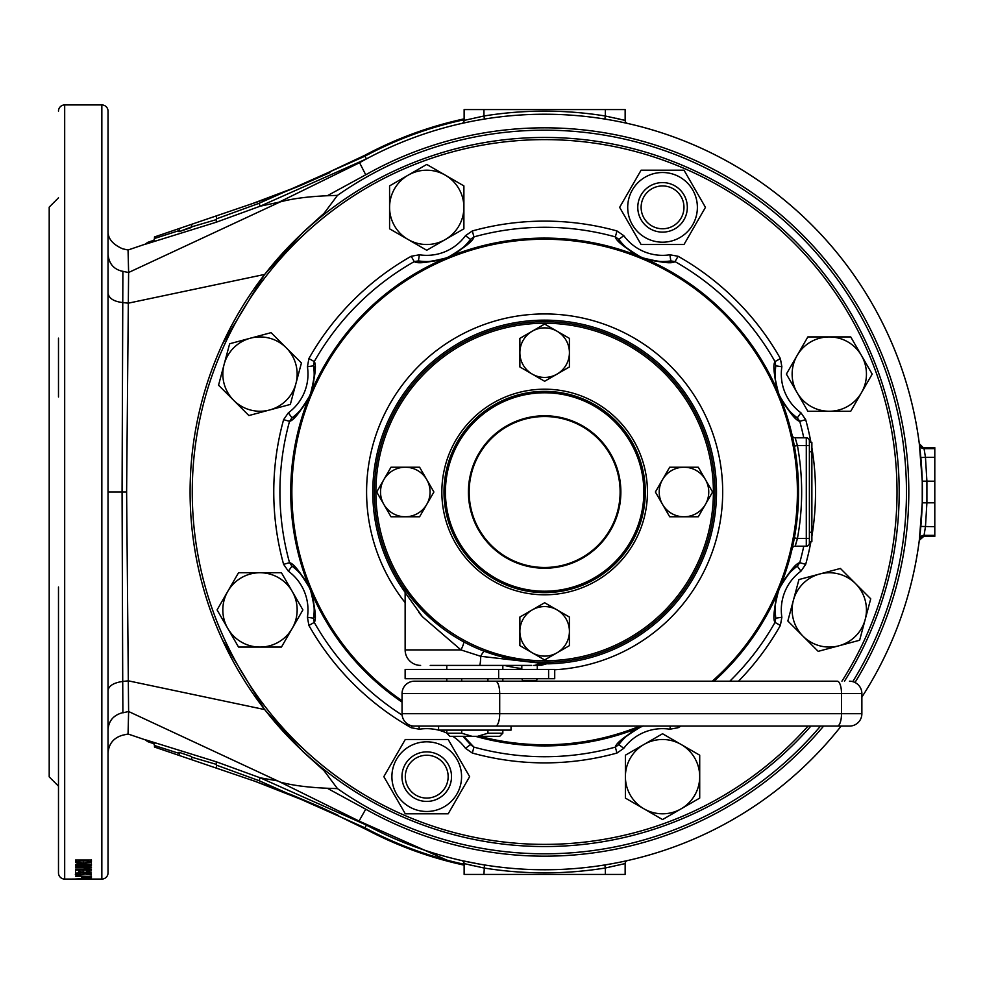 <?xml version="1.0" encoding="UTF-8"?>
<svg xmlns="http://www.w3.org/2000/svg" width="984" height="984" viewBox="0 0 984 984"><rect width="100%" height="100%" fill="white"/><g stroke="black" fill="none" stroke-linecap="round" stroke-linejoin="round"><path stroke-width="1.48" d="M794.014 539.822L794.371 537.891L797.421 538.445L795.183 546.194L806.29 546.194L806.29 538.445L809.389 538.445L809.389 543.094L809.389 445.555L797.421 445.555A257.008 257.008 0 0 1 797.421 538.445L806.29 538.445L806.29 437.806A3.1 3.1 0 0 1 809.389 440.906L809.389 445.555L809.389 440.906A3.1 3.1 0 0 0 806.29 437.806L795.183 437.806L797.421 445.555L794.371 446.109L792.218 435.617M841.923 681.199A352.383 352.383 0 0 0 544.644 139.617A352.383 352.383 0 0 0 419.418 821.382A352.383 352.383 0 0 0 808.024 726.094M810.914 726.094A354.548 354.548 0 0 1 190.097 492A354.548 354.548 0 0 1 544.644 137.452A354.548 354.548 0 0 1 844.493 681.199M309.406 396.331L310.058 394.83A54.194 54.194 0 0 1 291.99 417.831C295.286 417.413 301.092 410.242 309.406 396.331A6.187 2.079 -155.8 0 0 309.345 396.552C299.96 412.444 293.355 420.697 289.53 421.312L283.601 419.664L288.337 412.825A47.995 47.995 0 0 0 307.426 366.749L308.902 358.557A270.883 270.883 0 0 1 411.201 256.27L419.381 254.782A47.995 47.995 0 0 0 465.469 235.693L472.308 230.957A270.883 270.883 0 0 1 616.98 230.957L623.807 235.693A47.995 47.995 0 0 0 669.895 254.782L678.074 256.27L675.049 261.621C671.9 263.897 661.396 262.728 643.524 258.128A6.187 2.079 -69.2 0 0 643.327 258.017C659.046 261.978 668.222 262.937 670.842 260.895L669.895 254.782M810.951 541.544A270.883 270.883 0 0 1 805.687 564.336L800.951 571.175L797.298 566.169C794.002 566.587 788.196 573.758 779.869 587.669L779.23 589.17A54.194 54.194 0 0 1 797.298 566.169L799.746 562.688A264.721 264.721 0 0 0 803.756 546.194M775.097 609.908A54.194 54.194 0 0 1 779.23 589.17L778.627 590.683C775.527 601.273 774.346 607.682 775.097 609.908L775.736 618.21A54.194 54.194 0 0 1 775.097 609.908A54.194 54.194 0 0 0 775.736 618.21L775.011 622.405C772.747 619.268 773.916 608.752 778.504 590.88A6.187 2.079 20.8 0 0 778.627 590.683M678.074 256.27A270.883 270.883 0 0 1 780.374 358.557L781.862 366.749L775.736 365.79L775.097 374.092A54.194 54.194 0 0 1 775.736 365.79L775.011 361.595A264.721 264.721 0 0 0 675.049 261.621L670.842 260.895A54.194 54.194 0 0 1 641.814 257.414L643.327 258.017M290.723 492A253.909 253.909 0 0 0 402.05 702.096A253.909 253.909 0 0 1 544.644 238.091A253.909 253.909 0 0 1 713.978 681.199A253.909 253.909 0 0 0 798.553 492M405.137 602.639A178.055 178.055 0 0 1 544.644 313.945A178.055 178.055 0 0 1 722.686 492A178.055 178.055 0 0 1 554.718 669.76M445.961 258.017L447.474 257.414A54.194 54.194 0 0 1 418.434 260.895C421.066 262.937 430.229 261.978 445.961 258.017A6.187 2.079 -110.8 0 0 445.752 258.128C427.88 262.728 417.376 263.897 414.239 261.621A264.721 264.721 0 0 0 314.265 361.595L313.539 365.79A54.194 54.194 0 0 1 310.058 394.83L310.661 393.317C314.609 377.598 315.569 368.422 313.539 365.79A54.194 54.194 0 0 1 291.99 417.831L289.53 421.312A264.721 264.721 0 0 0 289.53 562.688C293.355 563.303 299.96 571.556 309.345 587.448A6.187 2.079 155.8 0 0 309.406 587.669C301.092 573.758 295.286 566.587 291.99 566.169L288.337 571.175L283.601 564.336A270.883 270.883 0 0 1 283.601 419.664M306.024 405.211L305.643 406.269L306.024 405.211M458.913 252.999L446.293 257.906M305.643 406.269L310.55 393.661M631.433 253.38L630.375 252.999L631.433 253.38M783.645 406.269L778.738 393.661M630.375 252.999L642.982 257.906M792.354 436.232L792.169 435.408A3.1 3.1 0 0 0 795.183 437.806A3.1 3.1 0 0 1 792.169 435.408M793.977 444.03L794.371 446.109M793.965 540.032L793.608 541.864M793.202 543.844L792.87 545.443M792.563 546.809L792.354 547.768M792.169 548.592A3.1 3.1 0 0 1 795.183 546.194A3.1 3.1 0 0 0 792.169 548.592L792.218 548.383M783.264 578.789L783.645 577.731L783.264 578.789M630.375 731.001L642.982 726.094A253.909 253.909 0 0 1 475.481 736.315A253.909 253.909 0 0 0 642.982 726.094M783.645 577.731L778.738 590.338M305.643 577.731L310.55 590.338M463.698 736.315L473.956 747.114A264.721 264.721 0 0 0 615.332 747.114C615.947 743.289 624.2 736.684 640.092 727.287A6.187 2.079 65.8 0 0 640.313 727.225C626.402 735.552 619.231 741.358 618.813 744.654A54.194 54.194 0 0 1 641.802 726.586L640.313 727.225M779.869 587.669A6.187 2.079 24.2 0 0 779.931 587.448C789.316 571.556 795.921 563.303 799.746 562.688L805.687 564.336M781.862 366.749A47.995 47.995 0 0 0 800.951 412.825L805.687 419.664L799.746 421.312C795.921 420.697 789.316 412.444 779.931 396.552A6.187 2.079 -24.2 0 0 779.869 396.331C788.196 410.242 794.002 417.413 797.298 417.831A54.194 54.194 0 0 1 779.23 394.842L779.869 396.331M778.627 393.317L779.23 394.83A54.194 54.194 0 0 1 775.097 374.092C774.346 376.318 775.527 382.727 778.627 393.317A6.187 2.079 -20.8 0 0 778.504 393.12C773.916 375.248 772.747 364.732 775.011 361.595L780.374 358.557M640.313 256.775L641.814 257.414A54.194 54.194 0 0 1 618.813 239.346C619.231 242.642 626.402 248.448 640.313 256.775A6.187 2.079 -65.8 0 0 640.092 256.713C624.2 247.316 615.947 240.711 615.332 236.886L616.98 230.957M670.842 260.895A54.194 54.194 0 0 1 618.813 239.346L615.332 236.886A264.721 264.721 0 0 0 473.956 236.886C473.329 240.711 465.075 247.316 449.196 256.713A6.187 2.079 -114.2 0 0 448.962 256.775C462.886 248.448 470.044 242.642 470.475 239.346L465.469 235.693M308.902 358.557L314.265 361.595C316.528 364.732 315.372 375.248 310.772 393.12A6.187 2.079 -159.2 0 0 310.661 393.317M310.661 590.683L310.058 589.17A54.194 54.194 0 0 1 313.539 618.21C315.569 615.578 314.609 606.402 310.661 590.683A6.187 2.079 159.2 0 0 310.772 590.88C315.372 608.752 316.528 619.268 314.265 622.405L308.902 625.443L307.426 617.251A47.995 47.995 0 0 0 288.337 571.175M521.815 668.579A178.055 178.055 0 0 1 504.238 665.405M446.785 733.043A47.995 47.995 0 0 0 419.381 729.218L411.201 727.729A270.883 270.883 0 0 1 308.902 625.443M800.951 571.175A47.995 47.995 0 0 0 781.862 617.251L780.374 625.443L775.011 622.405A264.721 264.721 0 0 1 729.796 681.199M680.928 726.094A270.883 270.883 0 0 1 678.074 727.729L669.895 729.218L670.387 726.094M669.895 729.218A47.995 47.995 0 0 0 623.807 748.307L616.98 753.043L615.332 747.114L618.813 744.654A54.194 54.194 0 0 1 643.032 726.094A54.194 54.194 0 0 0 641.814 726.586L643.327 725.983M472.308 753.043L465.469 748.307L470.475 744.654L462.923 736.315A54.194 54.194 0 0 1 470.475 744.654L473.956 747.114L472.308 753.043A270.883 270.883 0 0 0 616.98 753.043M283.601 564.336L289.53 562.688L291.99 566.169A54.194 54.194 0 0 1 310.058 589.158L309.406 587.669M472.308 230.957L473.956 236.886L470.475 239.346A54.194 54.194 0 0 1 447.474 257.414L448.962 256.775M291.99 566.169A54.194 54.194 0 0 1 313.539 618.21L314.265 622.405A264.721 264.721 0 0 0 402.124 715.085M470.475 239.346A54.194 54.194 0 0 1 418.434 260.895L414.239 261.621L411.201 256.27M803.756 437.806A264.721 264.721 0 0 0 799.746 421.312L797.298 417.831A54.194 54.194 0 0 1 775.097 374.092M618.813 239.346L623.807 235.693M800.951 412.825L797.298 417.831M418.434 260.895L419.381 254.782M781.862 617.251L775.736 618.21M313.539 365.79L307.426 366.749M678.074 727.729L677.152 726.094M291.99 417.831L288.337 412.825M623.807 748.307L618.813 744.654M313.539 618.21L307.426 617.251M419.381 729.218L418.901 726.094M412.234 725.897L411.201 727.729M795.601 544.865L796.991 540.056M806.29 546.194A3.1 3.1 0 0 0 809.389 543.094A3.1 3.1 0 0 1 806.29 546.194M663.966 611.335A168.756 168.756 0 0 0 663.966 372.665A168.756 168.756 0 0 0 425.309 372.665A168.756 168.756 0 0 0 425.309 611.335A168.756 168.756 0 0 0 663.966 611.335M424.215 371.571A170.306 170.306 0 0 1 665.061 371.571A170.306 170.306 0 0 1 665.061 612.429A170.306 170.306 0 0 1 424.215 612.429A170.306 170.306 0 0 1 424.215 371.571M473.476 420.844A100.639 100.639 0 0 1 615.799 420.844A100.639 100.639 0 0 1 615.799 563.156A100.639 100.639 0 0 1 473.476 563.156A100.639 100.639 0 0 1 473.476 420.844A100.639 100.639 0 0 0 473.476 563.156A100.639 100.639 0 0 0 615.799 563.156M444.055 495.075L444.018 493.931M544.644 592.639L546.612 592.614M645.233 488.925L645.258 490.069M544.423 391.361L542.713 391.386M541.557 391.411L542.43 391.386M523.058 393.711A100.639 100.639 0 0 1 523.709 393.563M538.531 391.546L537.842 391.595A100.639 100.639 0 0 0 537.276 391.632L536.6 391.681M526.858 392.948L525.112 393.28M515.604 395.642L514.62 395.949M524.829 590.671L525.591 590.818M526.87 591.052L527.695 591.199M514.017 587.866L518.519 589.195M542.491 592.614L543.611 592.626M539.576 592.503L535.788 592.245M534.152 592.085L533.402 592.011M534.349 592.11L535.37 592.208M533.34 591.999L537.67 592.393M445.973 472.197L445.826 472.947M445.592 474.226L445.444 475.063M448.778 461.373L447.449 465.887M447.043 467.437L446.785 468.532L447.043 467.437M444.03 489.884L444.005 490.819M444.005 490.967L444.018 490.327M444.128 486.932L444.399 483.144M444.547 481.508L444.633 480.758M444.534 481.717L444.436 482.726M444.645 480.709L444.251 485.026M448.286 521.04L448.581 522.012M445.592 509.786L445.912 511.532M444.276 499.368L444.325 500.044M444.19 498.113L444.239 498.802M543.143 391.374L544.324 391.361M545.665 391.374L546.969 391.386M552.012 592.368L552.688 592.319M550.745 592.454L551.446 592.405M562.43 591.052L564.164 590.72M573.672 588.358L574.656 588.051M645.012 484.632L644.951 483.956M645.086 485.887L645.049 485.198M644.176 477.142A100.639 100.639 0 0 1 644.274 477.867M643.696 474.214L643.364 472.468M641.002 462.96L640.695 461.988M645.147 497.068L644.889 500.856M644.729 502.492L644.643 503.242M644.754 502.283L644.852 501.274M644.643 503.291L645.037 498.974M645.27 492.504L645.27 493.181L645.27 492.504M643.88 475.272A100.639 100.639 0 0 1 644.016 476.096M643.302 511.803L643.462 511.053M643.696 509.773L643.844 508.937M640.498 522.627L641.826 518.113M642.232 516.563L642.503 515.468L642.232 516.563M564.447 393.329L563.684 393.182M562.418 392.948L561.581 392.8M575.271 396.134L570.757 394.805M569.207 394.412L568.112 394.141L569.207 394.412M549.712 391.497L553.488 391.755M555.136 391.915L555.886 391.989M554.927 391.89L553.918 391.792M555.935 392.001L551.606 391.607M545.468 391.361L546.206 391.374M532.824 392.062L533.549 391.976M571.643 395.051L569.859 394.572M641.58 518.998L642.072 517.215M645.258 490.167L645.27 491.471L645.258 490.167M644.581 480.18L644.668 480.905M517.633 588.949L519.429 589.428M543.82 592.639L543.07 592.626M556.464 591.938L555.726 592.024M447.695 465.002L447.216 466.785M444.018 493.833L444.005 492.529L444.018 493.833M444.707 503.82L444.62 503.095M809.389 442.456L811.874 442.456L811.874 451.742L809.389 451.742M809.389 532.258L811.874 532.258L811.874 541.544L809.389 541.544M811.874 532.258L811.874 451.742M643.966 744.47A37.158 37.158 0 0 1 681.125 744.47L662.552 733.744L625.394 755.195L625.394 798.098L662.552 819.561L699.71 798.098L699.71 776.647A37.158 37.158 0 0 1 643.966 808.823A37.158 37.158 0 0 1 643.966 744.47M681.125 744.47A37.158 37.158 0 0 1 699.71 776.647L699.71 755.195L681.125 744.47M637.78 207.353A24.772 24.772 0 0 1 662.552 182.581A24.772 24.772 0 0 1 687.324 207.353A24.772 24.772 0 0 1 662.552 232.126A24.772 24.772 0 0 1 637.78 207.353M641.125 207.353A21.414 21.414 0 0 1 662.552 185.927A21.414 21.414 0 0 1 683.966 207.353A21.414 21.414 0 0 1 662.552 228.768A21.414 21.414 0 0 1 641.125 207.353M426.736 751.874C420.746 752.354 420.746 752.354 426.736 751.874M422.087 752.317L423.452 752.096M426.736 801.419C420.746 800.939 420.746 800.939 426.736 801.419C432.726 800.939 432.726 800.939 426.736 801.419M431.386 752.317L430.598 752.182M401.964 776.647A24.772 24.772 0 0 1 426.736 751.874A24.772 24.772 0 0 1 451.508 776.647A24.772 24.772 0 0 1 426.736 801.419A24.772 24.772 0 0 1 401.964 776.647M405.31 776.647A21.414 21.414 0 0 1 426.736 755.232A21.414 21.414 0 0 1 448.151 776.647A21.414 21.414 0 0 1 426.736 798.073A21.414 21.414 0 0 1 405.31 776.647M426.736 811.48A34.834 34.834 0 0 1 391.903 776.647A34.834 34.834 0 0 1 426.736 741.813A34.834 34.834 0 0 1 461.57 776.647A34.834 34.834 0 0 1 426.736 811.48M426.736 739.488L405.285 739.488L383.834 776.647L405.285 813.805L448.187 813.805L469.639 776.647L448.187 739.488L426.736 739.488M632.38 224.77A34.834 34.834 0 0 1 645.123 177.181A34.834 34.834 0 0 1 692.711 189.937A34.834 34.834 0 0 1 679.969 237.525A34.834 34.834 0 0 1 632.38 224.77M694.729 188.768L684.003 170.195L641.088 170.195L619.637 207.353L641.088 244.512L684.003 244.512L705.454 207.353L694.729 188.768M532.258 609.895A24.772 24.772 0 0 1 557.03 609.895L544.644 602.737L519.872 617.042L519.872 645.639L544.644 659.944L569.416 645.639L569.416 631.347A24.772 24.772 0 0 1 532.258 652.798A24.772 24.772 0 0 1 532.258 609.895M557.03 609.895A24.772 24.772 0 0 1 569.416 631.347L569.416 617.042L557.03 609.895M662.527 504.386A24.772 24.772 0 0 1 662.527 479.614L655.381 492L669.686 516.772L698.283 516.772L712.588 492L698.283 467.228L683.978 467.228A24.772 24.772 0 0 1 705.442 504.386A24.772 24.772 0 0 1 662.527 504.386M662.527 479.614A24.772 24.772 0 0 1 683.978 467.228L669.686 467.228L662.527 479.614M519.872 352.653L519.872 366.958L544.644 381.263L569.416 366.958L569.416 338.361L544.644 324.056L532.258 331.202A24.772 24.772 0 0 1 569.416 352.653A24.772 24.772 0 0 1 532.258 374.104A24.772 24.772 0 0 1 532.258 331.202L519.872 338.361L519.872 352.653M405.297 516.772L419.602 516.772L433.907 492L419.602 467.228L390.992 467.228L376.688 492L383.846 504.386A24.772 24.772 0 0 1 405.297 467.228A24.772 24.772 0 0 1 426.748 504.386A24.772 24.772 0 0 1 383.846 504.386L390.992 516.772L405.297 516.772M446.785 669.428L446.785 665.405L430.217 665.405L479.528 665.405L430.217 665.405M420.623 665.405A15.486 15.486 0 0 1 405.137 649.92L460.955 649.92L422.382 616.697L405.137 592.589L405.137 649.92M440.758 626.956L414.461 601.814L403.637 587.51M531.729 665.405L479.528 665.405A15.486 1.353 -90 0 0 480.758 656.303A9.287 2.177 -69.4 0 1 484.768 651.433C514.693 660.301 534.656 663.917 544.644 662.306L547.092 662.293L542.713 663.462L480.758 656.303L460.955 649.92A9.287 1.636 -61.6 0 0 463.538 641.752M542.147 662.293A9.287 6.531 90.8 0 1 542.159 662.293L551.397 662.171M546.993 662.293L550.794 662.195M537.289 669.428L537.289 665.405L538.297 665.405L533.734 665.405A15.486 10.676 -90 0 0 538.912 663.462M544.644 662.306L540.868 662.269M418.766 612.306L422.382 616.697M543.992 663.462L542.701 663.462M542.59 663.462L535.198 665.405M446.785 678.714L446.785 681.199L414.436 681.199A12.386 12.386 0 0 0 402.05 693.585L402.05 713.707A12.386 12.386 0 0 0 414.436 726.094L511.04 726.094L511.04 730.116L438.581 730.116L438.581 726.094M847.937 726.094L495.469 726.094A12.386 4.231 90 0 0 499.7 713.707L861.873 713.707A12.386 12.386 0 0 1 849.487 726.094L837.261 726.094A12.386 4.231 90 0 0 841.505 713.707L841.505 693.585L402.05 693.585M414.436 681.199L837.261 681.199A12.386 4.231 -90 0 1 841.505 693.585L861.873 693.585L861.873 713.707A12.386 12.386 0 0 1 849.487 726.094M517.51 681.199L502.836 681.199L502.836 678.714M517.51 726.094L791.21 726.094M812.329 726.094L796.856 726.094M861.873 693.585A12.386 12.386 0 0 0 849.487 681.199A12.386 12.386 0 0 1 861.873 693.585A12.386 12.386 0 0 0 849.487 681.199M499.737 736.315L477.584 736.315L487.916 733.215L502.836 733.215L499.737 736.315M446.785 730.116L446.785 733.215L461.717 733.215L461.717 730.116M502.836 665.405L502.836 669.428M487.916 730.116L487.916 733.215M461.717 733.215L472.037 736.315L449.885 736.315L446.785 733.215M461.717 681.199L461.717 678.714M487.916 678.714L487.916 681.199M472.037 736.315L477.584 736.315M554.718 669.428L554.718 678.714L405.137 678.714L405.137 669.428L554.718 669.428M537.129 678.714L536.637 680.584L522.479 680.584L521.975 678.714M521.815 669.428L521.815 665.405M793.399 600.289A37.158 37.158 0 0 1 819.672 574.016L798.946 579.564L787.84 621.015L818.184 651.346L859.635 640.24L870.729 598.801L855.563 583.635A37.158 37.158 0 0 1 838.909 645.799A37.158 37.158 0 0 1 793.399 600.289M819.672 574.016A37.158 37.158 0 0 1 855.563 583.635L840.398 568.457L819.672 574.016M797.114 392.678A37.158 37.158 0 0 1 797.114 355.519L786.388 374.092L807.839 411.251L850.742 411.251L872.193 374.092L850.742 336.934L829.291 336.934A37.158 37.158 0 0 1 861.467 392.678A37.158 37.158 0 0 1 797.114 392.678M797.114 355.519A37.158 37.158 0 0 1 829.291 336.934L807.839 336.934L797.114 355.519M445.309 239.53A37.158 37.158 0 0 1 408.151 239.53L426.736 250.256L463.894 228.805L463.894 185.902L426.736 164.439L389.578 185.902L389.578 207.353A37.158 37.158 0 0 1 445.309 175.177A37.158 37.158 0 0 1 445.309 239.53M408.151 239.53A37.158 37.158 0 0 1 389.578 207.353L389.578 228.805L408.151 239.53M295.889 383.711A37.158 37.158 0 0 1 269.604 409.984L290.329 404.436L301.436 362.985L271.092 332.654L229.653 343.76L218.546 385.199L233.712 400.365A37.158 37.158 0 0 1 250.379 338.201A37.158 37.158 0 0 1 295.889 383.711M269.604 409.984A37.158 37.158 0 0 1 233.712 400.365L248.891 415.543L269.604 409.984M292.174 591.322A37.158 37.158 0 0 1 292.174 628.481L302.9 609.908L281.449 572.75L238.534 572.75L217.083 609.908L238.534 647.066L259.997 647.066A37.158 37.158 0 0 1 227.808 591.322A37.158 37.158 0 0 1 292.174 591.322M292.174 628.481A37.158 37.158 0 0 1 259.997 647.066L281.449 647.066L292.174 628.481M58.486 111.13A6.187 6.187 0 0 1 64.686 104.931L64.686 879.069A6.187 6.187 0 0 1 58.486 872.869L58.486 587.005M108.031 821.8L108.031 762.969L108.031 821.8M58.486 762.969L58.486 645.836M108.031 221.031L108.031 162.2L108.031 221.031M625.148 863.583L605.332 867.999L605.332 874.419L625.148 874.419L625.148 863.583A3.1 3.1 0 0 1 627.571 860.557L621.248 861.923A377.77 377.77 0 0 0 841.135 726.094A377.77 377.77 0 0 1 359.049 821.037L280.12 782.059C292.039 785.343 307.771 787.409 327.303 788.258L337.475 788.627L324.068 770.718L303.072 751.739L264.61 709.562L222.359 639.797M128.621 272.273C127.871 242.507 127.871 242.568 128.609 272.494L280.12 201.941L260.133 206.209L366.429 158.904L359.049 162.963A377.77 377.77 0 0 1 861.873 697.115A377.77 377.77 0 0 0 919.314 540.302L922.254 502.836L922.254 481.164L919.314 443.698A377.77 377.77 0 0 0 604.84 119.052L608.592 119.679M327.303 788.258L365.728 809.192L359.049 821.037L365.691 824.703M91.426 861.775L91.426 860.016L75.522 860.016L75.854 862.648L79.938 863.768L91.118 862.661L91.118 861.172L88.695 862.058M85.817 863.952L85.817 865.44L75.522 867.052L75.522 867.851L91.426 867.851L91.426 867.113L91.426 867.851M85.817 865.44L75.522 865.44L75.522 864.629L91.426 864.629L91.426 865.477L80.971 867.113L91.426 867.113M91.426 870.151L75.522 870.151L75.522 869.487L86.838 869.487L86.838 867.986M91.426 869.622L87.342 868.614L84.292 868.614L86.838 869.487M75.522 869.487L75.522 870.151M75.522 871.086L75.522 873.054L78.585 873.054L78.585 871.972L87.096 873.054L91.426 872.168L86.629 871.172L86.334 871.775L88.769 872.156L86.69 872.5L78.585 871.529M77.97 874.198L80.073 873.374L75.313 874.222L77.367 874.874L85.325 874.038L91.217 874.948L91.217 873.743L77.97 874.198L77.97 872.673M91.217 873.743L91.217 874.948M75.522 875.969L91.426 876.436L75.522 876.252M81.438 877.74L91.426 877.9L81.438 877.47M85.817 878.528L75.522 878.983L91.426 878.983M85.817 878.675L91.426 878.909M64.686 879.069L86.838 879.032M64.686 104.931L101.844 104.931L101.844 879.069L88.437 879.056M101.844 879.069A6.187 6.187 0 0 0 108.031 872.869L108.031 111.13A6.187 6.187 0 0 0 101.844 104.931M58.486 786.167L49.2 776.88L49.2 207.12L58.486 197.833M922.931 447.634L934.8 447.634L934.8 536.366L923.263 536.366M934.8 536.182L922.931 536.366M855.01 682.49A364.166 364.166 0 0 0 365.728 174.808L327.303 195.742C307.918 196.579 292.199 198.645 280.12 201.941M222.359 344.203L264.61 274.438L303.072 232.249L324.142 213.22L337.475 195.373L327.303 195.742M612.835 863.571A377.77 377.77 0 0 1 604.84 864.948L612.835 863.571A377.77 377.77 0 0 1 604.84 864.948L605.332 867.999A380.869 380.869 0 0 1 483.943 867.999L464.546 863.694M609.428 119.827L611.433 120.171M621.248 122.078L623.696 122.594M625.824 123.049L627.115 123.344M462.136 860.656L480.02 864.21M259.075 203.307L260.133 206.209L216.197 222.236L144.906 244.389L147.735 242.359L153.824 240.28L154.476 238.497L179.248 230.539L178.965 231.72L191.634 226.849L216.492 219.58L216.406 218.866L259.075 203.307L364.978 156.173A380.869 380.869 0 0 1 464.128 119.74L464.128 120.417L483.943 116.001L484.448 119.052L476.441 120.429M468.04 122.078L461.717 123.443A3.1 3.1 0 0 0 464.128 120.417L464.128 109.581L625.148 109.581L625.148 120.417L623.61 120.023M464.128 864.26A380.869 380.869 0 0 1 364.978 827.827L259.075 780.693L216.406 765.134L216.492 764.42L191.634 757.151L191.634 759.697L255.163 781.345L318.853 806.376L367.192 829.967A381.718 381.718 0 0 0 464.128 865.133M216.406 765.134L216.406 768.135M154.476 238.497L154.476 236.959L179.248 228.522L179.248 230.539M108.031 402.173L108.031 396.995M108.031 338.164L108.031 320.599M464.128 118.867A381.718 381.718 0 0 0 364.818 155.3L300.895 185.349L252.617 203.528L216.406 215.865L216.406 218.866M191.634 226.849L191.634 224.303L179.248 228.522M191.572 227.427L178.965 231.72M479.909 864.186L477.855 863.829M468.04 861.923L465.592 861.406M463.402 860.939L462.185 860.668M191.634 224.303L216.406 215.865M154.476 745.503L154.476 747.041L179.248 755.478L179.248 753.461L154.476 745.503L153.824 743.719L147.735 741.641L144.906 739.611L216.197 761.764L260.133 777.791L366.429 825.096L364.978 827.827M178.965 752.28L191.572 756.573L178.965 752.28L179.248 753.461M179.248 755.478L191.634 759.697M276.861 203.233L359.049 162.963A377.77 377.77 0 0 1 544.644 114.23M259.075 780.693L260.133 777.791L276.861 780.767M264.61 274.438L128.314 303.17L126.616 492L128.314 680.83L264.61 709.562M280.12 782.059L128.609 711.506C127.871 741.419 127.871 741.493 128.621 711.727M122.889 271.178L122.065 492L122.729 681.445L128.314 680.83L128.609 711.506L122.889 712.822M108.031 254.069L108.031 254.278C108.929 263.798 113.886 269.505 122.889 271.387L128.609 272.494L128.314 303.17L122.729 302.555C113.886 301.534 108.99 298.447 108.031 293.306M108.031 283.035L108.031 283.933M108.031 689.452L108.031 697.275M108.031 701.543L108.031 704.31M605.332 874.419L464.128 874.419L464.128 863.583A3.1 3.1 0 0 0 461.717 860.557M469.934 865.022L472.96 865.736M619.28 118.953L616.341 118.277M923.914 447.745A4.649 4.637 -7.3 0 1 919.314 443.698A377.77 377.77 0 0 0 604.84 119.052L605.332 116.001L625.148 120.417A3.1 3.1 0 0 0 627.571 123.443M923.914 536.255L919.314 540.302A4.649 4.637 -172.7 0 1 923.914 536.255M923.201 447.634L919.314 443.698M919.327 443.772A4.649 4.637 -7.3 0 0 923.927 447.818L925.464 457.314L920.839 457.572M934.8 457.314L925.464 457.314L926.903 481.188L926.903 502.812L925.464 526.686L923.927 536.182A4.649 4.637 -172.7 0 0 919.327 540.228M108.031 587.005L108.031 645.836M108.031 729.956L108.031 690.694C108.67 685.86 113.566 682.773 122.729 681.445L122.889 712.613C113.64 715.011 108.683 720.719 108.031 729.71L108.031 729.956M58.486 872.869L58.486 821.8M58.486 396.995L58.486 338.164M365.728 174.808L359.554 162.667M463.329 122.496L464.128 120.417M216.197 222.236L216.492 219.58M484.448 864.948L483.943 874.419M464.128 863.583L463.329 861.504M216.492 764.42L216.197 761.764M91.426 860.016L91.118 861.172M83.32 863.903L83.32 862.414M79.938 863.768L79.938 862.279M78.203 862.058L75.854 861.172L75.522 860.016M77.121 863.288L77.121 861.812M75.854 862.648L75.854 861.172M83.468 863.042L88.621 862.218L88.769 860.951L78.166 860.951L78.326 862.304L83.468 863.042M78.166 860.951L78.166 860.016M88.769 860.951L88.769 860.016M75.522 867.052L75.522 867.851M80.971 866.351L80.11 866.351M80.971 865.612L80.971 867.113M91.426 863.989L91.426 865.477M87.367 864.629L85.817 864.875M75.522 864.629L75.522 865.44M88.769 872.156L88.769 870.631M89.679 871.381L88.769 871.467M87.096 873.054L87.096 871.529M83.111 872.771L83.111 871.258M78.585 871.972L78.585 870.446M83.271 874.235L83.271 872.71M88.166 874.149L88.166 872.611M85.325 874.038L85.325 872.513M80.762 875.034L80.762 873.509M77.367 874.874L77.367 873.337M81.66 876.609L81.66 878.146M88.769 877.47L84.083 877.74L86.494 878.38M91.18 876.633L91.18 878.171M91.426 876.363L91.426 877.9L91.426 876.363M86.444 878.183L88.769 877.74M91.426 861.308L91.426 859.831M920.839 526.428L934.8 526.686M712.256 681.199A252.765 252.765 0 0 0 544.644 239.235A252.765 252.765 0 0 0 402.05 700.706M405.137 592.368A171.856 171.856 0 0 1 544.644 320.144A171.856 171.856 0 0 1 716.5 492A171.856 171.856 0 0 1 547.707 663.831M479.823 736.315A252.765 252.765 0 0 0 639.981 726.094M465.469 748.307A47.995 47.995 0 0 0 452.751 736.315M805.687 419.664A270.883 270.883 0 0 1 810.951 442.456M811.874 447.671A270.883 270.883 0 0 1 811.874 536.329M780.374 625.443A270.883 270.883 0 0 1 738.504 681.199M462.923 736.315A54.194 54.194 0 0 1 470.475 744.654M809.389 440.906A3.1 3.1 0 0 0 806.29 437.806M617.337 564.693A102.803 102.803 0 0 1 471.951 564.693A102.803 102.803 0 0 1 471.951 419.307A102.803 102.803 0 0 1 617.337 419.307A102.803 102.803 0 0 1 617.337 564.693M614.791 562.147A99.212 99.212 0 0 0 614.791 421.853A99.212 99.212 0 0 0 474.485 421.853A99.212 99.212 0 0 0 474.485 562.147A99.212 99.212 0 0 0 614.791 562.147M598.014 545.37A75.485 75.485 0 0 0 598.014 438.63A75.485 75.485 0 0 0 491.262 438.63A75.485 75.485 0 0 0 491.262 545.37A75.485 75.485 0 0 0 598.014 545.37M490.745 438.101A76.223 76.223 0 0 1 598.543 438.101A76.223 76.223 0 0 1 598.543 545.899A76.223 76.223 0 0 1 490.745 545.899A76.223 76.223 0 0 1 490.745 438.101M545.763 662.404A9.287 6.47 89.3 0 0 543.623 663.462A15.486 10.959 90 0 1 538.297 665.405M402.05 713.707L499.7 713.707L499.7 693.585A12.386 4.231 90 0 0 495.469 681.199M548.605 678.714L548.605 669.428M498.642 678.714L498.642 669.428M820.508 726.094A361.804 361.804 0 0 1 337.475 788.627M337.475 195.373A361.804 361.804 0 0 1 852.771 681.641M365.728 809.192A364.166 364.166 0 0 0 823.596 726.094M621.248 861.923A377.77 377.77 0 0 0 841.135 726.094M861.873 697.115A377.77 377.77 0 0 0 919.314 540.302M483.943 109.581L483.943 116.001A380.869 380.869 0 0 1 605.332 116.001L605.332 109.581M934.8 448.655L924.038 448.655A4.649 4.637 -7.2 0 1 919.425 444.596M934.8 481.188L922.254 481.164M934.8 502.812L922.254 502.836M934.8 535.345L924.038 535.345A4.649 4.637 -172.8 0 0 919.425 539.404M108.031 492L126.616 492M365.691 159.297L366.429 158.904L364.978 156.173M540.917 391.435L540.954 392.358M527.805 393.723L527.645 392.813M555.899 392.936L555.997 392.001M558.309 393.231L558.432 392.308M645.209 488.273L644.274 488.31M642.921 475.161L643.831 475.014M643.708 503.254L644.631 503.353M643.401 505.665L644.323 505.801M548.371 592.565L548.334 591.642M561.47 590.277L561.63 591.187M533.389 591.064L533.279 591.999M530.979 590.769L530.843 591.692M444.079 495.727L445.002 495.69M446.367 508.839L445.444 508.986M445.567 480.745L444.645 480.647M445.875 478.335L444.952 478.199M552.737 662.109L540.905 665.405M405.137 592.589L403.563 587.399M502.836 730.116L502.836 733.215M108.031 230.65C107.637 238.263 112.484 244.303 122.594 248.792L128.055 249.998L154.968 240.859M154.968 743.141L128.055 734.002L122.594 735.208C113.504 737.865 108.658 743.916 108.031 753.35M366.971 829.844L320.833 807.274M255.163 781.345L291.116 794.654L318.853 806.376L255.163 781.345L292.58 795.244L318.853 806.376M321.387 807.52L337.856 815.17M451.558 862.193L359.135 821.099M320.772 807.237L367.18 829.955M300.993 185.299L252.667 203.503C268.718 198.436 305.04 183.762 300.907 185.336L329.947 172.594M300.92 185.324L301.744 184.992M255.225 202.63L254.093 203.012M254.081 203.024L252.851 203.442M364.806 155.3L302.924 184.5L364.609 155.41M300.846 185.361L294.745 187.858M289.284 190.047L278.534 194.205M278.115 194.365L253.86 203.098M300.895 185.349L302.924 184.5M934.8 447.634L923.263 447.634M154.377 742.945L155.041 743.178"/></g></svg>
